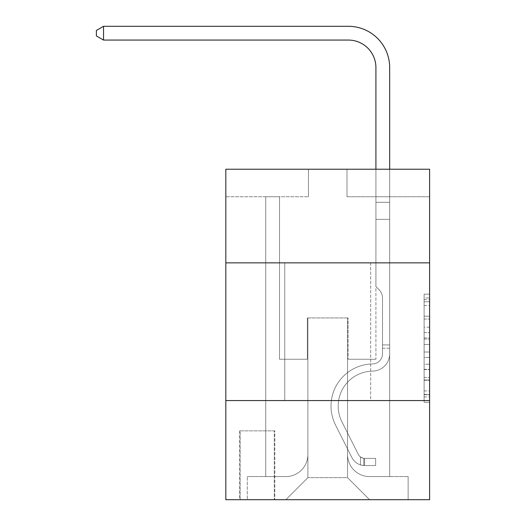 <?xml version="1.0" encoding="UTF-8"?>
<svg xmlns="http://www.w3.org/2000/svg" width="526" height="526" viewBox="0 0 526 526"><rect width="100%" height="100%" fill="white"/><g stroke="black" fill="none" stroke-linecap="round" stroke-linejoin="round"><path stroke-width="0.39" stroke-dasharray="2.63 1.97" d="M424.107 327.152L424.107 344.451L429.61 344.451L429.61 396.893L429.61 299.577L429.61 344.451L424.107 344.451L424.107 297.953L424.107 402.298L424.107 294.172L424.107 394.73L429.61 394.73L424.107 394.73L429.61 394.73L424.107 394.73L424.107 377.431L424.107 402.298L429.61 402.298L429.61 294.172L429.61 394.461L429.61 352.019L424.107 352.019L429.61 352.019L429.61 377.431L429.61 301.74L424.107 301.74L429.61 301.74L429.61 402.298L429.61 299.577L429.61 402.298L424.107 402.298L424.107 294.172L429.61 294.172L429.61 299.577L429.61 294.172L429.61 299.577L429.61 294.172L429.61 297.953L429.61 294.172L424.107 294.172L424.107 301.74L429.61 301.74L424.107 301.74L424.107 327.152L429.61 327.152M370.679 262.862L370.679 400.556L284.757 400.556L370.679 400.556L284.757 400.556L370.679 400.556L370.679 262.862L284.757 262.862L284.757 400.556L284.757 262.862L370.679 262.862M274.842 430.853L239.593 430.853L274.842 430.853L274.842 499.7L239.593 499.7L274.842 499.7M239.593 430.853L239.593 499.7M429.61 337.962L429.61 332.557L429.61 337.962L424.107 337.962L424.107 316.198L424.107 380.265L424.107 364.183L429.61 364.183L424.107 364.183L424.107 402.298L429.61 402.298L424.107 402.298L429.61 402.298L424.107 402.298L424.107 294.172L429.61 294.172L424.107 294.172L429.61 294.172L424.107 294.172L424.107 337.962L429.61 337.962M429.61 400.556L429.61 499.7L225.825 499.7L225.825 400.556L429.61 400.556L429.61 169.227L346.996 169.227L429.61 169.227L429.61 196.77L429.61 169.227L225.825 169.227L308.44 169.227L225.825 169.227L225.825 196.77L308.44 196.77L225.825 196.77L225.825 169.227L225.825 262.862L429.61 262.862L225.825 262.862L225.825 400.556L429.61 400.556L225.825 400.556M265.755 196.77L265.755 476.569L285.855 476.569A22.033 22.033 0 0 0 307.888 454.536L307.888 317.941L307.888 477.667L307.888 317.941L307.888 477.667L307.888 317.941L347.548 317.941L347.548 454.536A22.033 22.033 0 0 0 369.574 476.569L389.681 476.569L389.681 196.77L389.681 476.569L389.681 196.77L389.681 476.569L389.681 196.77L389.681 476.569L389.681 196.77L389.681 476.569L389.681 196.77L389.681 476.569L389.681 196.77L389.681 476.569L389.681 196.77L389.681 476.569L389.681 196.77L389.681 476.569L389.681 196.77L389.681 476.569L408.13 476.569L369.574 476.569L389.681 476.569L369.574 476.569L389.681 476.569L369.574 476.569L389.681 476.569L369.574 476.569L389.681 476.569L369.574 476.569L389.681 476.569L369.574 476.569L389.681 476.569L369.574 476.569L389.681 476.569L369.574 476.569L389.681 476.569L389.681 196.77L375.912 196.77L389.681 196.77L375.912 196.77L389.681 196.77L375.912 196.77L389.681 196.77L375.912 196.77L389.681 196.77L375.912 196.77L389.681 196.77L375.912 196.77L389.681 196.77L375.912 196.77L389.681 196.77L375.912 196.77L389.681 196.77L375.912 196.77L389.681 196.77L375.912 196.77L389.681 196.77L389.681 476.569L369.574 476.569A22.033 22.033 0 0 1 347.548 454.536A22.033 22.033 0 0 0 369.574 476.569A22.033 22.033 0 0 1 347.548 454.536A22.033 22.033 0 0 0 369.574 476.569A22.033 22.033 0 0 1 347.548 454.536A22.033 22.033 0 0 0 369.574 476.569A22.033 22.033 0 0 1 347.548 454.536A22.033 22.033 0 0 0 369.574 476.569A22.033 22.033 0 0 1 347.548 454.536A22.033 22.033 0 0 0 369.574 476.569A22.033 22.033 0 0 1 347.548 454.536A22.033 22.033 0 0 0 369.574 476.569A22.033 22.033 0 0 1 347.548 454.536A22.033 22.033 0 0 0 369.574 476.569A22.033 22.033 0 0 1 347.548 454.536A22.033 22.033 0 0 0 369.574 476.569A22.033 22.033 0 0 1 347.548 454.536L347.548 317.941L347.548 477.667L307.888 477.667L347.548 477.667L369.574 499.7L408.13 499.7L285.855 499.7L369.574 499.7L347.548 477.667L369.574 499.7L347.548 477.667L347.548 317.941L347.548 477.667L347.548 317.941L307.335 317.941L307.335 359.251L279.523 359.251L279.523 196.77L265.755 196.77L265.755 476.569L285.855 476.569A22.033 22.033 0 0 0 307.888 454.536L307.888 317.941L307.335 317.941L307.335 359.251L279.523 359.251L279.523 196.77L265.755 196.77L265.755 476.569L285.855 476.569L247.305 476.569L285.855 476.569L265.755 476.569L265.755 196.77L265.755 476.569L265.755 196.77L265.755 476.569L265.755 196.77L265.755 476.569L265.755 196.77L265.755 476.569L265.755 196.77L265.755 476.569L265.755 196.77L265.755 476.569L265.755 196.77L265.755 476.569L265.755 196.77L279.523 196.77L265.755 196.77L279.523 196.77L265.755 196.77L279.523 196.77L265.755 196.77L279.523 196.77L265.755 196.77L279.523 196.77L265.755 196.77L279.523 196.77L265.755 196.77L279.523 196.77L265.755 196.77L279.523 196.77L265.755 196.77L279.523 196.77L265.755 196.77L265.755 476.569L265.755 196.77M307.888 454.536L307.888 317.941L307.335 317.941L307.335 359.251L279.523 359.251L279.523 196.77L279.523 359.251L279.523 196.77L279.523 359.251L279.523 196.77L279.523 359.251L279.523 196.77L279.523 359.251L279.523 196.77L279.523 359.251L279.523 196.77L279.523 359.251L279.523 196.77L279.523 359.251L279.523 196.77L279.523 359.251L279.523 196.77L279.523 359.251L307.335 359.251L279.523 359.251L307.335 359.251L279.523 359.251L307.335 359.251L279.523 359.251L307.335 359.251L279.523 359.251L307.335 359.251L279.523 359.251L307.335 359.251L279.523 359.251L307.335 359.251L279.523 359.251L307.335 359.251L279.523 359.251L307.335 359.251L307.335 317.941L307.335 359.251L307.335 317.941L307.335 359.251L307.335 317.941L307.335 359.251L307.335 317.941L307.335 359.251L307.335 317.941L307.335 359.251L307.335 317.941L307.335 359.251L307.335 317.941L307.335 359.251L307.335 317.941L307.335 359.251L307.335 317.941L307.888 317.941L307.335 317.941L307.888 317.941L307.335 317.941L307.888 317.941L307.335 317.941L307.888 317.941L307.335 317.941L307.888 317.941L307.335 317.941L307.888 317.941L307.335 317.941L307.888 317.941L307.335 317.941L307.888 317.941L307.335 317.941L307.888 317.941L307.888 454.536A22.033 22.033 0 0 1 285.855 476.569A22.033 22.033 0 0 0 307.888 454.536A22.033 22.033 0 0 1 285.855 476.569A22.033 22.033 0 0 0 307.888 454.536A22.033 22.033 0 0 1 285.855 476.569A22.033 22.033 0 0 0 307.888 454.536A22.033 22.033 0 0 1 285.855 476.569A22.033 22.033 0 0 0 307.888 454.536A22.033 22.033 0 0 1 285.855 476.569A22.033 22.033 0 0 0 307.888 454.536A22.033 22.033 0 0 1 285.855 476.569A22.033 22.033 0 0 0 307.888 454.536A22.033 22.033 0 0 1 285.855 476.569A22.033 22.033 0 0 0 307.888 454.536A22.033 22.033 0 0 1 285.855 476.569A22.033 22.033 0 0 0 307.888 454.536M429.61 196.77L346.996 196.77L429.61 196.77M240.145 499.7L274.289 499.7L240.145 499.7L240.145 430.853L274.289 430.853L274.289 499.7L274.289 430.853L240.145 430.853L240.145 499.7M247.305 499.7L285.855 499.7L307.888 477.667L285.855 499.7L307.888 477.667L285.855 499.7L247.305 499.7L247.305 476.569L247.305 499.7M348.094 317.941L347.548 317.941L348.094 317.941L347.548 317.941L348.094 317.941L347.548 317.941L348.094 317.941L347.548 317.941L348.094 317.941L347.548 317.941L348.094 317.941L347.548 317.941L348.094 317.941L347.548 317.941L348.094 317.941L347.548 317.941L348.094 317.941L347.548 317.941L348.094 317.941L347.548 317.941L348.094 317.941L348.094 359.251L348.094 317.941M346.996 196.77L346.996 169.227L346.996 196.77M308.44 196.77L308.44 169.227L308.44 196.77M408.13 476.569L408.13 499.7L408.13 476.569M375.912 196.77L375.912 359.251L348.094 359.251L375.912 359.251L348.094 359.251L375.912 359.251L348.094 359.251L375.912 359.251L348.094 359.251L375.912 359.251L348.094 359.251L375.912 359.251L348.094 359.251L375.912 359.251L348.094 359.251L375.912 359.251L348.094 359.251L375.912 359.251L348.094 359.251L375.912 359.251L348.094 359.251L375.912 359.251L375.912 196.77M429.61 262.862L225.825 262.862M424.107 344.451L429.61 344.451L424.107 344.451M424.107 297.953L424.107 294.172L424.107 297.953L429.61 297.953L424.107 297.953M424.107 379.996L424.107 357.424L424.107 379.996L429.61 379.996L424.107 379.996M424.107 357.424L424.107 352.019L429.61 352.019L424.107 352.019L424.107 357.424L429.61 357.424L424.107 357.424M424.107 316.198L424.107 301.74L424.107 316.198L429.61 316.198L424.107 316.198M424.107 294.172L429.61 294.172L424.107 294.172L424.107 299.577L424.107 294.172L429.61 294.172M424.107 402.298L429.61 402.298L424.107 402.298L424.107 396.893L424.107 402.298M389.681 348.232L389.681 202.313L389.681 219.349L389.681 202.313L375.912 202.313L375.912 67.611A27.536 27.536 42.5 0 0 348.37 40.068L103.55 40.068L103.55 26.3L348.37 26.3A41.311 41.311 -137.5 0 1 389.681 67.611L389.681 219.349L389.681 202.313L375.912 202.313L375.912 219.349L389.681 219.349L389.681 202.313L389.681 219.349L389.681 202.313L375.912 202.313L375.912 67.611A27.536 27.536 42.5 0 0 348.37 40.068L103.55 40.068L96.389 35.939L96.389 30.429L96.389 35.939L103.55 40.068L103.55 26.3L103.55 40.068L96.389 35.939L96.389 30.429L103.55 26.3L96.389 30.429L96.389 35.939L103.55 40.068L103.55 26.3L348.37 26.3A41.311 41.311 -137.5 0 1 389.681 67.611L389.681 219.349L389.681 202.313L375.912 202.313L389.681 202.313L389.681 219.349L389.681 202.313L375.912 202.313L375.912 67.611A27.536 27.536 42.5 0 0 348.37 40.068L103.55 40.068L96.389 35.939L96.389 30.429L103.55 26.3L348.37 26.3A41.311 41.311 -137.5 0 1 389.681 67.611L389.681 219.349L389.681 202.313L375.912 202.313L375.912 286.545L379.016 289.648A11.966 11.966 -137.5 0 1 382.52 298.11A11.966 11.966 42.5 0 0 379.016 289.648L375.912 286.545L375.912 219.349L389.681 219.349L389.681 202.313L389.681 219.349L389.681 202.313L375.912 202.313L375.912 67.611A27.536 27.536 42.5 0 0 348.37 40.068L103.55 40.068L103.55 26.3L103.55 40.068L96.389 35.939L103.55 40.068L103.55 26.3L96.389 30.429L96.389 35.939L96.389 30.429L103.55 26.3L348.37 26.3A41.311 41.311 -137.5 0 1 389.681 67.611L389.681 353.755A17.351 17.351 -137.5 0 1 372.605 371.106A17.351 17.351 42.5 0 0 389.681 353.755L389.681 219.349L375.912 219.349L375.912 202.313L389.681 202.313L375.912 202.313L375.912 67.611A27.536 27.536 42.5 0 0 348.37 40.068L103.55 40.068L96.389 35.939L103.55 40.068L103.55 26.3L348.37 26.3A41.311 41.311 -137.5 0 1 389.681 67.611L389.681 219.349L375.912 219.349L375.912 286.545L379.016 289.648A11.966 11.966 -137.5 0 1 382.52 298.11A11.966 11.966 42.5 0 0 379.016 289.648L375.912 286.545L375.912 202.313L375.912 219.349L389.681 219.349L389.681 353.755A17.351 17.351 -137.5 0 1 372.605 371.106A17.351 17.351 42.5 0 0 389.681 353.755L389.681 219.349L375.912 219.349L375.912 286.545L379.016 289.648A11.966 11.966 -137.5 0 1 382.52 298.11A11.966 11.966 42.5 0 0 379.016 289.648L375.912 286.545L375.912 67.611A27.536 27.536 42.5 0 0 348.37 40.068L103.55 40.068L96.389 35.939L96.389 30.429L96.389 35.939L103.55 40.068L103.55 26.3L103.55 40.068L96.389 35.939L96.389 30.429L103.55 26.3L96.389 30.429L96.389 35.939L103.55 40.068L103.55 26.3L348.37 26.3A41.311 41.311 -137.5 0 1 389.681 67.611L389.681 202.313L375.912 202.313L389.681 202.313L389.681 353.755A17.351 17.351 -137.5 0 1 372.605 371.106A17.351 17.351 42.5 0 0 389.681 353.755L389.681 219.349L375.912 219.349L375.912 286.545L379.016 289.648A11.966 11.966 -137.5 0 1 382.52 298.11A11.966 11.966 42.5 0 0 379.016 289.648L375.912 286.545L375.912 219.349L389.681 219.349L389.681 353.755A17.351 17.351 -137.5 0 1 372.605 371.106A34.972 34.972 42.5 0 0 341.907 421.78A34.972 34.972 -137.5 0 1 372.605 371.106A17.351 17.351 42.5 0 0 389.681 353.755L389.681 219.349L375.912 219.349L375.912 67.611A27.536 27.536 42.5 0 0 348.37 40.068L103.55 40.068L96.389 35.939L96.389 30.429L103.55 26.3L348.37 26.3A41.311 41.311 -137.5 0 1 389.681 67.611L389.681 202.313L375.912 202.313L375.912 286.545L379.016 289.648A11.966 11.966 -137.5 0 1 382.52 298.11A11.966 11.966 42.5 0 0 379.016 289.648L375.912 286.545L375.912 219.349L389.681 219.349L389.681 353.755A17.351 17.351 -137.5 0 1 372.605 371.106A17.351 17.351 42.5 0 0 389.681 353.755L389.681 219.349L375.912 219.349L375.912 67.611A27.536 27.536 42.5 0 0 348.37 40.068L103.55 40.068L103.55 26.3L103.55 40.068L96.389 35.939L103.55 40.068L103.55 26.3L96.389 30.429L96.389 35.939L96.389 30.429L103.55 26.3L348.37 26.3A41.311 41.311 -137.5 0 1 389.681 67.611L389.681 202.313L375.912 202.313L375.912 67.611A27.536 27.536 42.5 0 0 348.37 40.068L103.55 40.068L348.37 40.068L103.55 40.068L103.55 26.3L348.37 26.3A41.311 41.311 -137.5 0 1 389.681 67.611L389.681 202.313L389.681 67.611L389.681 202.313L375.912 202.313L375.912 286.545L379.016 289.648A11.966 11.966 -137.5 0 1 382.52 298.11A11.966 11.966 42.5 0 0 379.016 289.648L375.912 286.545L375.912 219.349L389.681 219.349L389.681 353.755A17.351 17.351 -137.5 0 1 372.605 371.106A17.351 17.351 42.5 0 0 389.681 353.755L389.681 219.349L375.912 219.349L375.912 67.611A27.536 27.536 42.5 0 0 348.37 40.068L103.55 40.068L103.55 26.3L96.389 30.429L96.389 35.939L103.55 40.068L348.37 40.068L103.55 40.068L103.55 26.3L348.37 26.3A41.311 41.311 -137.5 0 1 389.681 67.611L389.681 202.313L375.912 202.313L375.912 67.611L375.912 286.545L379.016 289.648A11.966 11.966 -137.5 0 1 382.52 298.11A11.966 11.966 42.5 0 0 379.016 289.648L375.912 286.545L375.912 219.349L389.681 219.349L389.681 353.755A17.351 17.351 -137.5 0 1 372.605 371.106A34.972 34.972 42.5 0 0 341.907 421.78A34.972 34.972 -137.5 0 1 372.605 371.106A17.351 17.351 42.5 0 0 389.681 353.755L389.681 219.349L375.912 219.349L375.912 67.611L375.912 286.545L379.016 289.648A11.966 11.966 -137.5 0 1 382.52 298.11A11.966 11.966 42.5 0 0 379.016 289.648L375.912 286.545L375.912 219.349L389.681 219.349L389.681 353.755A17.351 17.351 -137.5 0 1 372.605 371.106A17.351 17.351 42.5 0 0 389.681 353.755L389.681 219.349L375.912 219.349L375.912 202.313L389.681 202.313L389.681 67.611L389.681 202.313L389.681 67.611L389.681 202.313L375.912 202.313L375.912 67.611L375.912 286.545L379.016 289.648A11.966 11.966 -137.5 0 1 382.52 298.11A11.966 11.966 42.5 0 0 379.016 289.648L375.912 286.545L375.912 219.349L389.681 219.349L389.681 353.755A17.351 17.351 -137.5 0 1 372.605 371.106A17.351 17.351 42.5 0 0 389.681 353.755L389.681 219.349L375.912 219.349L375.912 67.611L375.912 286.545L379.016 289.648A11.966 11.966 -137.5 0 1 382.52 298.11A11.966 11.966 42.5 0 0 379.016 289.648L375.912 286.545L375.912 219.349L389.681 219.349L389.681 353.755L389.681 348.232L382.52 348.232L382.52 344.931L389.681 344.931L382.52 344.931L382.52 353.755L382.52 298.11L382.52 353.755A10.191 10.191 -137.5 0 1 372.493 363.946A10.191 10.191 42.5 0 0 382.52 353.755L382.52 298.11L382.52 353.755L382.52 344.931L389.681 344.931L382.52 344.931L382.52 353.755A10.191 10.191 -137.5 0 1 372.493 363.946A10.191 10.191 42.5 0 0 382.52 353.755L382.52 298.11L382.52 353.755A10.191 10.191 -137.5 0 1 372.493 363.946A10.191 10.191 42.5 0 0 382.52 353.755L382.52 298.11L382.52 353.755L382.52 344.931L389.681 344.931L382.52 344.931L382.52 353.755A10.191 10.191 -137.5 0 1 372.493 363.946A42.133 42.133 42.5 0 0 335.509 424.995A42.133 42.133 -137.5 0 1 372.493 363.946A10.191 10.191 42.5 0 0 382.52 353.755L382.52 298.11L382.52 353.755A10.191 10.191 -137.5 0 1 372.493 363.946A10.191 10.191 42.5 0 0 382.52 353.755L382.52 298.11L382.52 353.755L382.52 344.931L389.681 344.931L382.52 344.931L382.52 353.755A10.191 10.191 -137.5 0 1 372.493 363.946A10.191 10.191 42.5 0 0 382.52 353.755L382.52 298.11L382.52 353.755A10.191 10.191 -137.5 0 1 372.493 363.946A42.133 42.133 42.5 0 0 335.509 424.995A42.133 42.133 -137.5 0 1 372.493 363.946A10.191 10.191 42.5 0 0 382.52 353.755L382.52 298.11L382.52 353.755L382.52 344.931L389.681 344.931L382.52 344.931L382.52 353.755A10.191 10.191 -137.5 0 1 372.493 363.946A10.191 10.191 42.5 0 0 382.52 353.755L382.52 298.11L382.52 353.755A10.191 10.191 -137.5 0 1 372.493 363.946A10.191 10.191 42.5 0 0 382.52 353.755L382.52 298.11L382.52 353.755L382.52 348.232L389.681 348.232M364.617 465.549A14.596 14.596 -137.5 0 1 351.855 457.508L335.509 424.995A42.133 42.133 -137.5 0 1 372.493 363.946A42.133 42.133 42.5 0 0 335.509 424.995L351.855 457.508L335.509 424.995A42.133 42.133 -137.5 0 1 372.493 363.946A10.191 10.191 42.5 0 0 382.52 353.755A10.191 10.191 -137.5 0 1 372.493 363.946A10.191 10.191 42.5 0 0 382.52 353.755A10.191 10.191 42.5 0 1 372.493 363.946A42.133 42.133 42.5 0 0 335.509 424.995A42.133 42.133 -137.5 0 1 372.493 363.946A10.191 10.191 42.5 0 0 382.52 353.755A10.191 10.191 42.5 0 1 372.493 363.946A10.191 10.191 42.5 0 0 382.52 353.755A10.191 10.191 42.5 0 1 372.493 363.946A42.133 42.133 42.5 0 0 335.509 424.995A42.133 42.133 -137.5 0 1 372.493 363.946A10.191 10.191 42.5 0 0 382.52 353.755A10.191 10.191 42.5 0 1 372.493 363.946A42.133 42.133 42.5 0 0 335.509 424.995L351.855 457.508L335.509 424.995A42.133 42.133 -137.5 0 1 372.493 363.946A10.191 10.191 42.5 0 0 382.52 353.755A10.191 10.191 42.5 0 1 372.493 363.946A10.191 10.191 42.5 0 0 382.52 353.755A10.191 10.191 42.5 0 1 372.493 363.946A42.133 42.133 42.5 0 0 335.509 424.995A42.133 42.133 -137.5 0 1 372.493 363.946A10.191 10.191 42.5 0 0 382.52 353.755A10.191 10.191 42.5 0 1 372.493 363.946A42.133 42.133 42.5 0 0 335.509 424.995A42.133 42.133 -137.5 0 1 372.493 363.946A10.191 10.191 42.5 0 0 382.52 353.755A10.191 10.191 42.5 0 1 372.493 363.946A10.191 10.191 42.5 0 0 382.52 353.755A10.191 10.191 42.5 0 1 372.493 363.946A42.133 42.133 42.5 0 0 335.509 424.995L351.855 457.508A14.596 14.596 42.5 0 0 360.488 464.872A14.596 14.596 -137.5 0 1 351.855 457.508L335.509 424.995A42.133 42.133 -137.5 0 1 372.493 363.946A10.191 10.191 42.5 0 0 382.52 353.755A10.191 10.191 42.5 0 1 372.493 363.946A42.133 42.133 42.5 0 0 335.509 424.995A42.133 42.133 -137.5 0 1 372.493 363.946A42.133 42.133 -137.5 0 0 335.509 424.995L351.855 457.508L335.509 424.995A42.133 42.133 -137.5 0 1 372.493 363.946A42.133 42.133 -137.5 0 0 335.509 424.995A42.133 42.133 -137.5 0 1 372.493 363.946A42.133 42.133 -137.5 0 0 335.509 424.995L351.855 457.508L335.509 424.995A42.133 42.133 -137.5 0 1 372.493 363.946A42.133 42.133 -137.5 0 0 335.509 424.995L351.855 457.508A14.596 14.596 42.5 0 0 360.488 464.872C364.735 465.773 364.735 465.773 360.488 464.872C364.735 465.773 364.735 465.773 360.488 464.872A14.596 14.596 -137.5 0 1 351.855 457.508L335.509 424.995A42.133 42.133 -137.5 0 1 372.493 363.946A42.133 42.133 -137.5 0 0 335.509 424.995A42.133 42.133 -137.5 0 1 372.493 363.946A42.133 42.133 -137.5 0 0 335.509 424.995L351.855 457.508L335.509 424.995A42.133 42.133 -137.5 0 1 372.493 363.946A42.133 42.133 -137.5 0 0 335.509 424.995L351.855 457.508L335.509 424.995A42.133 42.133 -137.5 0 1 372.493 363.946A42.133 42.133 -137.5 0 0 335.509 424.995A42.133 42.133 -137.5 0 1 372.493 363.946A42.133 42.133 -137.5 0 0 335.509 424.995L351.855 457.508A14.596 14.596 42.5 0 0 360.488 464.872C364.735 465.773 364.735 465.773 360.488 464.872C364.735 465.773 364.735 465.773 360.488 464.872A14.596 14.596 -137.5 0 1 351.855 457.508L335.509 424.995A42.133 42.133 -137.5 0 1 372.493 363.946A42.133 42.133 -137.5 0 0 335.509 424.995L351.855 457.508A14.596 14.596 42.5 0 0 360.488 464.872C364.735 465.773 364.735 465.773 360.488 464.872C364.735 465.773 364.735 465.773 360.488 464.872A14.596 14.596 -137.5 0 1 351.855 457.508L335.509 424.995L351.855 457.508A14.596 14.596 42.5 0 0 360.488 464.872C364.735 465.773 364.735 465.773 360.488 464.872C364.735 465.773 364.735 465.773 360.488 464.872A14.596 14.596 -137.5 0 1 351.855 457.508L335.509 424.995L351.855 457.508A14.596 14.596 42.5 0 0 360.488 464.872C364.735 465.773 364.735 465.773 360.488 464.872C364.735 465.773 364.735 465.773 360.488 464.872A14.596 14.596 -137.5 0 1 351.855 457.508L335.509 424.995L351.855 457.508A14.596 14.596 42.5 0 0 360.488 464.872C364.735 465.773 364.735 465.773 360.488 464.872C364.735 465.773 364.735 465.773 360.488 464.872A14.596 14.596 -137.5 0 1 351.855 457.508L335.509 424.995L351.855 457.508A14.596 14.596 42.5 0 0 360.488 464.872C364.735 465.773 364.735 465.773 360.488 464.872C364.735 465.773 364.735 465.773 360.488 464.872A14.596 14.596 -137.5 0 1 351.855 457.508L335.509 424.995L351.855 457.508A14.596 14.596 42.5 0 0 360.488 464.872C364.735 465.773 364.735 465.773 360.488 464.872C364.735 465.773 364.735 465.773 360.488 464.872A14.596 14.596 -137.5 0 1 351.855 457.508L335.509 424.995L351.855 457.508A14.596 14.596 42.5 0 0 360.488 464.872C364.735 465.773 364.735 465.773 360.488 464.872C364.735 465.773 364.735 465.773 360.488 464.872A14.596 14.596 -137.5 0 1 351.855 457.508A14.596 14.596 -137.5 0 0 364.617 465.549L364.617 458.389A7.436 7.436 -137.5 0 1 358.252 454.293L341.907 421.78A34.972 34.972 -137.5 0 1 372.605 371.106A34.972 34.972 42.5 0 0 341.907 421.78L358.252 454.293L341.907 421.78A34.972 34.972 -137.5 0 1 372.605 371.106A17.351 17.351 42.5 0 0 389.681 353.755A17.351 17.351 -137.5 0 1 372.605 371.106A17.351 17.351 42.5 0 0 389.681 353.755A17.351 17.351 42.5 0 1 372.605 371.106A34.972 34.972 42.5 0 0 341.907 421.78A34.972 34.972 -137.5 0 1 372.605 371.106A17.351 17.351 42.5 0 0 389.681 353.755A17.351 17.351 42.5 0 1 372.605 371.106A17.351 17.351 42.5 0 0 389.681 353.755A17.351 17.351 42.5 0 1 372.605 371.106A34.972 34.972 42.5 0 0 341.907 421.78A34.972 34.972 -137.5 0 1 372.605 371.106A17.351 17.351 42.5 0 0 389.681 353.755A17.351 17.351 42.5 0 1 372.605 371.106A34.972 34.972 42.5 0 0 341.907 421.78L358.252 454.293L341.907 421.78A34.972 34.972 -137.5 0 1 372.605 371.106A17.351 17.351 42.5 0 0 389.681 353.755A17.351 17.351 42.5 0 1 372.605 371.106A17.351 17.351 42.5 0 0 389.681 353.755A17.351 17.351 42.5 0 1 372.605 371.106A34.972 34.972 42.5 0 0 341.907 421.78A34.972 34.972 -137.5 0 1 372.605 371.106A17.351 17.351 42.5 0 0 389.681 353.755A17.351 17.351 42.5 0 1 372.605 371.106A34.972 34.972 42.5 0 0 341.907 421.78A34.972 34.972 -137.5 0 1 372.605 371.106A17.351 17.351 42.5 0 0 389.681 353.755A17.351 17.351 42.5 0 1 372.605 371.106A17.351 17.351 42.5 0 0 389.681 353.755A17.351 17.351 42.5 0 1 372.605 371.106A34.972 34.972 42.5 0 0 341.907 421.78L358.252 454.293A7.436 7.436 42.5 0 0 360.488 456.943C364.663 458.863 364.663 458.863 360.488 456.943C364.663 458.863 364.663 458.863 360.488 456.943A7.436 7.436 -137.5 0 1 358.252 454.293L341.907 421.78A34.972 34.972 -137.5 0 1 372.605 371.106A17.351 17.351 42.5 0 0 389.681 353.755A17.351 17.351 42.5 0 1 372.605 371.106A34.972 34.972 42.5 0 0 341.907 421.78A34.972 34.972 -137.5 0 1 372.605 371.106A34.972 34.972 -137.5 0 0 341.907 421.78L358.252 454.293L341.907 421.78A34.972 34.972 -137.5 0 1 372.605 371.106A34.972 34.972 -137.5 0 0 341.907 421.78A34.972 34.972 -137.5 0 1 372.605 371.106A34.972 34.972 -137.5 0 0 341.907 421.78L358.252 454.293L341.907 421.78A34.972 34.972 -137.5 0 1 372.605 371.106A34.972 34.972 -137.5 0 0 341.907 421.78L358.252 454.293A7.436 7.436 42.5 0 0 360.488 456.943C364.663 458.863 364.663 458.863 360.488 456.943C364.663 458.863 364.663 458.863 360.488 456.943A7.436 7.436 -137.5 0 1 358.252 454.293L341.907 421.78A34.972 34.972 -137.5 0 1 372.605 371.106A34.972 34.972 -137.5 0 0 341.907 421.78A34.972 34.972 -137.5 0 1 372.605 371.106A34.972 34.972 -137.5 0 0 341.907 421.78L358.252 454.293L341.907 421.78A34.972 34.972 -137.5 0 1 372.605 371.106A34.972 34.972 -137.5 0 0 341.907 421.78L358.252 454.293L341.907 421.78A34.972 34.972 -137.5 0 1 372.605 371.106A34.972 34.972 -137.5 0 0 341.907 421.78A34.972 34.972 -137.5 0 1 372.605 371.106A34.972 34.972 -137.5 0 0 341.907 421.78L358.252 454.293A7.436 7.436 42.5 0 0 360.488 456.943C364.663 458.863 364.663 458.863 360.488 456.943C364.663 458.863 364.663 458.863 360.488 456.943A7.436 7.436 -137.5 0 1 358.252 454.293L341.907 421.78A34.972 34.972 -137.5 0 1 372.605 371.106A34.972 34.972 -137.5 0 0 341.907 421.78L358.252 454.293A7.436 7.436 42.5 0 0 360.488 456.943C364.663 458.863 364.663 458.863 360.488 456.943C364.663 458.863 364.663 458.863 360.488 456.943A7.436 7.436 -137.5 0 1 358.252 454.293L341.907 421.78L358.252 454.293A7.436 7.436 42.5 0 0 360.488 456.943C364.663 458.863 364.663 458.863 360.488 456.943C364.663 458.863 364.663 458.863 360.488 456.943A7.436 7.436 -137.5 0 1 358.252 454.293L341.907 421.78L358.252 454.293A7.436 7.436 42.5 0 0 360.488 456.943C364.663 458.863 364.663 458.863 360.488 456.943C364.663 458.863 364.663 458.863 360.488 456.943A7.436 7.436 -137.5 0 1 358.252 454.293L341.907 421.78L358.252 454.293A7.436 7.436 42.5 0 0 360.488 456.943C364.663 458.863 364.663 458.863 360.488 456.943C364.663 458.863 364.663 458.863 360.488 456.943A7.436 7.436 -137.5 0 1 358.252 454.293L341.907 421.78L358.252 454.293A7.436 7.436 42.5 0 0 360.488 456.943C364.663 458.863 364.663 458.863 360.488 456.943C364.663 458.863 364.663 458.863 360.488 456.943A7.436 7.436 -137.5 0 1 358.252 454.293L341.907 421.78L358.252 454.293A7.436 7.436 42.5 0 0 360.488 456.943C364.663 458.863 364.663 458.863 360.488 456.943C364.663 458.863 364.663 458.863 360.488 456.943A7.436 7.436 -137.5 0 1 358.252 454.293L341.907 421.78L358.252 454.293A7.436 7.436 42.5 0 0 360.488 456.943C364.663 458.863 364.663 458.863 360.488 456.943C364.663 458.863 364.663 458.863 360.488 456.943A7.436 7.436 -137.5 0 1 358.252 454.293A7.436 7.436 -137.5 0 0 364.617 458.389L364.617 465.549L375.636 465.549L364.617 465.549A14.596 14.596 -137.5 0 1 351.855 457.508A14.596 14.596 -137.5 0 0 364.617 465.549L364.617 458.389L375.636 458.389L364.617 458.389A7.436 7.436 -137.5 0 1 358.252 454.293A7.436 7.436 -137.5 0 0 364.617 458.389L364.617 465.549L375.636 465.549L375.636 458.389L375.636 465.549L364.617 465.549A14.596 14.596 -137.5 0 1 351.855 457.508A14.596 14.596 -137.5 0 0 364.617 465.549L364.617 458.389L375.636 458.389L364.617 458.389A7.436 7.436 -137.5 0 1 358.252 454.293A7.436 7.436 -137.5 0 0 364.617 458.389L364.617 465.549L375.636 465.549L375.636 458.389L375.636 465.549L364.617 465.549A14.596 14.596 -137.5 0 1 351.855 457.508A14.596 14.596 -137.5 0 0 364.617 465.549L364.617 458.389L375.636 458.389L364.617 458.389A7.436 7.436 -137.5 0 1 358.252 454.293A7.436 7.436 -137.5 0 0 364.617 458.389L364.617 465.549L375.636 465.549L375.636 458.389L375.636 465.549L364.617 465.549A14.596 14.596 -137.5 0 1 351.855 457.508A14.596 14.596 -137.5 0 0 364.617 465.549L364.617 458.389L375.636 458.389L364.617 458.389A7.436 7.436 -137.5 0 1 358.252 454.293A7.436 7.436 -137.5 0 0 364.617 458.389L364.617 465.549L375.636 465.549L375.636 458.389L375.636 465.549L364.617 465.549A14.596 14.596 -137.5 0 1 351.855 457.508A14.596 14.596 -137.5 0 0 364.617 465.549L364.617 458.389L375.636 458.389L364.617 458.389A7.436 7.436 -137.5 0 1 358.252 454.293A7.436 7.436 -137.5 0 0 364.617 458.389L364.617 465.549L375.636 465.549L375.636 458.389L375.636 465.549L364.617 465.549A14.596 14.596 -137.5 0 1 351.855 457.508A14.596 14.596 -137.5 0 0 364.617 465.549L364.617 458.389L375.636 458.389L364.617 458.389A7.436 7.436 -137.5 0 1 358.252 454.293A7.436 7.436 -137.5 0 0 364.617 458.389L364.617 465.549L375.636 465.549L375.636 458.389L375.636 465.549L364.617 465.549A14.596 14.596 -137.5 0 1 351.855 457.508A14.596 14.596 -137.5 0 0 364.617 465.549L364.617 458.389L375.636 458.389L364.617 458.389A7.436 7.436 -137.5 0 1 358.252 454.293A7.436 7.436 -137.5 0 0 364.617 458.389L364.617 465.549L375.636 465.549L375.636 458.389L375.636 465.549L364.617 465.549A14.596 14.596 -137.5 0 1 351.855 457.508A14.596 14.596 -137.5 0 0 364.617 465.549L364.617 458.389L375.636 458.389L364.617 458.389A7.436 7.436 -137.5 0 1 358.252 454.293A7.436 7.436 -137.5 0 0 364.617 458.389L364.617 465.549L375.636 465.549L375.636 458.389L375.636 465.549L364.617 465.549A14.596 14.596 -137.5 0 1 351.855 457.508A14.596 14.596 -137.5 0 0 364.617 465.549L364.617 458.389L375.636 458.389L364.617 458.389A7.436 7.436 -137.5 0 1 358.252 454.293A7.436 7.436 -137.5 0 0 364.617 458.389L364.617 465.549L375.636 465.549L375.636 458.389L375.636 465.549L364.617 465.549M348.37 26.3A41.311 41.311 -137.5 0 1 389.681 67.611A41.311 41.311 -137.5 0 0 348.37 26.3A41.311 41.311 -137.5 0 1 389.681 67.611A41.311 41.311 -137.5 0 0 348.37 26.3A41.311 41.311 -137.5 0 1 389.681 67.611A41.311 41.311 -137.5 0 0 348.37 26.3A41.311 41.311 -137.5 0 1 389.681 67.611A41.311 41.311 -137.5 0 0 348.37 26.3L103.55 26.3L348.37 26.3L103.55 26.3L103.55 40.068L348.37 40.068L103.55 40.068L348.37 40.068L103.55 40.068L103.55 26.3L348.37 26.3L103.55 26.3L348.37 26.3L103.55 26.3L96.389 30.429L96.389 35.939L96.389 30.429L103.55 26.3L96.389 30.429L103.55 26.3L96.389 30.429L103.55 26.3L96.389 30.429L103.55 26.3L348.37 26.3A41.311 41.311 -137.5 0 1 389.681 67.611L389.681 202.313L389.681 67.611L389.681 202.313L375.912 202.313L375.912 67.611M103.55 40.068L96.389 35.939L96.389 30.429L96.389 35.939L103.55 40.068L348.37 40.068M375.636 458.389L364.893 458.389L375.636 458.389L375.636 465.549L375.636 458.389M389.681 169.227L389.681 202.313L375.912 202.313L375.912 219.349L375.912 169.227M360.488 464.872C364.735 465.773 364.735 465.773 360.488 464.872C364.735 465.773 364.735 465.773 360.488 464.872L360.488 456.943L360.488 464.872M424.107 377.431L429.61 377.431L424.107 377.431M424.107 369.318L429.61 369.318M424.107 319.039L429.61 319.039L424.107 319.039M424.107 299.577L429.61 299.577M424.107 396.893L429.61 396.893M424.107 390.943L429.61 390.943M424.107 305.527L429.61 305.527M424.107 339.046L429.61 339.046L424.107 339.046M424.107 369.587L429.61 369.587L424.107 369.587M424.107 380.265L429.61 380.265L424.107 380.265M424.107 332.557L429.61 332.557L424.107 332.557M424.107 394.461L429.61 394.461M424.107 394.73L429.61 394.73M424.107 301.74L429.61 301.74M363.795 458.31L363.795 465.51L363.795 458.31"/><path stroke-width="0.79" d="M429.61 262.862L429.61 169.227L225.825 169.227L225.825 262.862L429.61 262.862L429.61 499.7L225.825 499.7L225.825 262.862M429.61 400.556L225.825 400.556M375.912 169.227L375.912 67.611A27.536 27.536 42.5 0 0 348.37 40.068L103.55 40.068L96.389 35.939L96.389 30.429L103.55 26.3L348.37 26.3A41.311 41.311 -137.5 0 1 389.681 67.611L389.681 169.227M375.912 67.611A27.536 27.536 42.5 0 0 348.37 40.068A27.536 27.536 42.5 0 1 375.912 67.611A27.536 27.536 42.5 0 0 348.37 40.068A27.536 27.536 42.5 0 1 375.912 67.611A27.536 27.536 42.5 0 0 348.37 40.068A27.536 27.536 42.5 0 1 375.912 67.611A27.536 27.536 42.5 0 0 348.37 40.068A27.536 27.536 42.5 0 1 375.912 67.611A27.536 27.536 42.5 0 0 348.37 40.068M103.55 40.068L103.55 26.3L348.37 26.3"/></g></svg>
